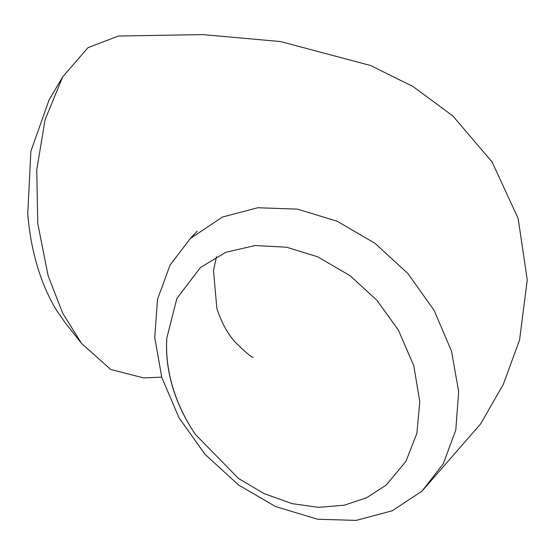 <?xml version="1.0" encoding="UTF-8"?>
<svg xmlns="http://www.w3.org/2000/svg" width="555" height="555" viewBox="0 0 555 555"><rect width="100%" height="100%" fill="white"/><g stroke="black" fill="none" stroke-linecap="round" stroke-linejoin="round"><path stroke-width="0.83" d="M422.029 491.119L392.343 510.732L356.227 520.403L317.564 519.237L275.363 506.472L238.511 484.966L205.1 454.406L179.008 417.79L161.81 377.483L154.727 337.385L157.544 299.207L170.121 264.992L190.365 238.47L222.527 217.019L257.839 207.743L297.473 209.138L337.079 221.195L375.007 243.305L407.925 273.566L434.1 310.335L451.534 351.183L458.659 391.587L455.815 429.868L443.396 463.598L422.029 491.119L480.679 423.819L503.336 384.317L519.584 339.924L527.25 279.921L518.134 218.413L492.084 161.949L452.811 115.939L413.156 86.629L370.629 65.525L280.428 41.542L202.721 34.597L118.479 36.026L88.03 47.633L62.708 76.861L45.087 119.686L36.748 169.83L37.761 223.519L48.118 275.745L62.632 313.082L81.523 343.385L110.722 369.491L143.537 377.893L161.713 377.15M81.523 343.385L65.289 322.857L56.554 310.328C48.75 297.612 42.333 282.863 37.296 266.074C32.35 249.41 29.165 231.955 27.75 213.696L30.879 151.244L49.131 99.768L62.708 76.861M166.826 338.05C165.723 353.972 167.659 370.338 172.633 387.154C177.621 403.797 185.287 419.642 195.631 434.683L238.49 478.465L264.097 493.61L292.048 503.635L318.424 507.346L344.329 505.203L366.695 497.717L386.287 485.001L405.969 461.281L416.881 433.358L419.809 401.723L413.746 365.634L398.379 330.086L377.039 300.449L350.226 275.786L317.654 256.798L286.574 247.218L255.127 245.532L225.899 252.268L200.424 267.531L176.865 298.465L166.826 338.05A143.037 112.408 -130.3 0 0 172.73 387.099A143.037 112.408 -130.3 0 0 195.631 434.683M253.26 357.212C252.185 357.975 246.011 352.8 234.737 341.679C227.113 332.917 221.147 321.768 216.825 308.233L213.502 270.445L216.492 256.625M197.226 231.137L190.365 238.477"/></g></svg>
